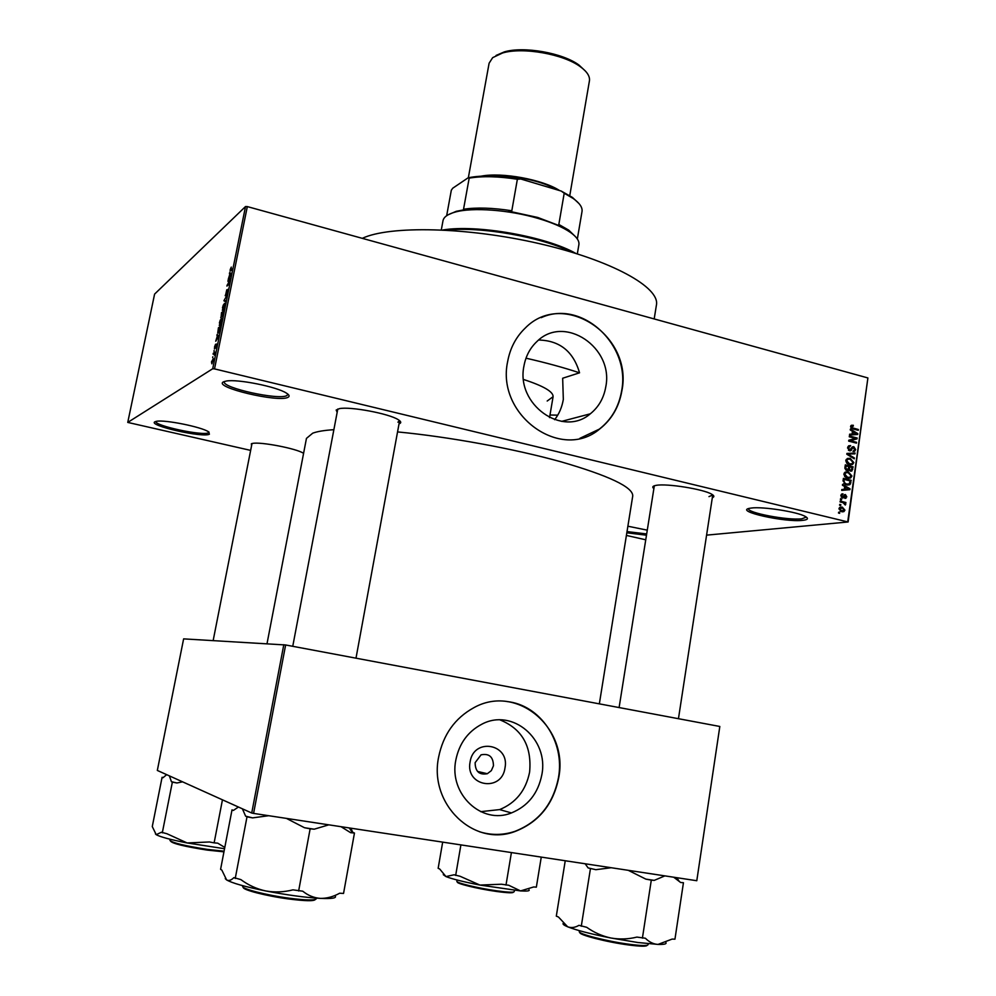 <?xml version="1.0" encoding="UTF-8"?>
<svg xmlns="http://www.w3.org/2000/svg" width="996" height="996" viewBox="0 0 996 996"><rect width="100%" height="100%" fill="white"/><g stroke="black" fill="none" stroke-linecap="round" stroke-linejoin="round"><path stroke-width="1.49" d="M802.726 520.348C784.836 522.551 734.127 511.172 749.502 508.321L751.258 508.047C762.563 506.366 797.896 511.907 805.478 516.563C808.789 518.518 807.868 519.775 802.726 520.348M748.556 508.57L748.544 508.645C746.701 512.766 787.761 520.584 801.805 518.816L806.312 517.086M287.969 397.317C278.643 402.795 212.771 387.183 223.415 381.891L226.241 381.057C237.471 378.829 277.075 386.797 286.425 393.121C289.375 394.976 289.886 396.371 287.969 397.317M224.424 381.468L224.324 381.754C221.722 387.855 278.917 400.429 286.848 395.586L287.944 394.192M209.409 434.194C203.172 438.041 147.321 425.404 154.915 421.794L156.484 421.32C164.676 419.49 201.927 427.023 208.587 431.841L209.409 434.194M155.899 421.433C154.044 425.69 203.109 436.211 208.475 432.762L209.085 432.164M646.479 535.201L626.82 532.798M627.019 531.59L646.678 533.943M523.971 365.918C515.579 404.476 562.777 437.891 590.304 413.813C598.621 407.115 603.763 398.188 605.742 387.021C614.159 347.641 564.408 313.977 536.981 341.479C530.109 347.903 525.776 356.058 523.971 365.918M554.61 419.702C559.055 414.112 561.956 407.364 563.325 399.446L562.665 378.243L579.548 372.815C573.323 351.451 559.702 340.52 538.662 340.022M507.649 361.56C495.946 415.158 561.146 461.783 599.592 429.064C611.606 419.665 619.026 406.99 621.828 391.042C633.593 335.839 563.4 288.753 525.166 328.145C515.953 337.022 510.114 348.164 507.649 361.56M579.896 438.315L599.343 429.127C611.37 419.727 618.777 407.053 621.591 391.104C630.991 344.952 581.764 299.049 541.214 317.662M251.552 445.785L251.378 443.73L252.523 443.432C260.379 441.564 296.908 448.623 303.394 453.255L303.581 453.379M337.146 412.257L336.162 410.053L339.437 408.634C350.144 406.306 389.125 413.639 398.188 419.665C401.264 421.569 401.55 422.976 399.023 423.873M337.793 409.02L292.749 646.304M653.874 488.588C652.007 487.181 652.529 486.148 655.443 485.5L656.227 485.351C666.698 483.272 703.699 489.185 711.767 494.253C714.369 495.759 714.555 496.904 712.314 497.689M619.101 707.571L654.31 485.899M557.748 415.158L549.991 415.021M267.015 643.702L306.457 438.389L312.707 433.185C317.313 431.455 324.36 430.297 333.834 429.687M397.541 431.915C448.798 436.783 513.475 448.611 560.661 461.721C608.979 475.702 633.008 487.106 632.746 495.933L599.343 703.861M504.997 767.916C501.81 792.53 465.07 786.529 470.087 761.99C473.548 737.252 510.002 743.688 504.997 767.916M475.129 762.675C475.241 771.489 479.313 775.174 487.33 773.718L491.352 770.618L493.456 765.787C493.306 756.873 489.161 753.225 481.043 754.844L475.129 762.675M455.807 760.147C448.735 794.123 481.84 825.111 511.434 812.935C527.967 806.125 538.101 793.401 541.836 774.764C549.057 739.219 512.38 707.795 481.865 724.192C467.859 731.562 459.168 743.551 455.807 760.147M480.645 811.665L499.619 809.599C515.916 802.925 525.913 790.426 529.611 772.099C531.976 746.315 522.116 728.923 500.042 719.909M438.601 757.234C428.766 804.233 474.009 847.359 515.057 831.473C538.848 822.173 553.403 804.233 558.719 777.639C568.853 727.603 516.638 683.592 473.81 707.72C454.923 718.116 443.195 734.625 438.601 757.234M479.537 831.76C491.277 835.407 503.042 835.295 514.832 831.399C538.624 822.111 553.166 804.17 558.482 777.59C565.056 741.721 540.43 704.956 507.026 701.558M840.724 505.507L839.603 505.233L839.715 504.412L840.848 504.686L840.724 505.507M843.039 502.656L840.064 501.922L840.188 501.1L845.903 502.507L845.778 503.329L844.869 503.105L845.33 505.047L843.039 502.656M841.52 499.843L840.4 499.569L840.524 498.735L841.645 499.021L841.52 499.843M842.454 497.875L840.885 495.423L841.695 494.053L843.002 493.867L841.695 495.684L842.417 497.016L845.442 494.589L846.799 496.842L844.907 498.361L845.978 496.68L845.069 495.473L843.562 497.801L842.454 497.875M844.67 486.521L842.429 485.226L842.554 484.367L850.036 488.824L849.912 489.683L841.707 490.368L841.819 489.509L844.272 489.372L844.67 486.521M843.911 473.984L845.168 472.092L848.268 471.805L851.941 476.013L850.646 477.956L847.472 478.167L844.77 476.648L843.911 473.984M845.816 460.501L847.372 458.459L850.173 458.334L853.833 462.555L852.564 464.46L849.376 464.684L846.675 463.152L845.816 460.501M850.634 426.413L851.368 425.28L853.311 425.28L853.298 426.126L851.543 426.686L852.003 427.72L858.365 429.513L858.253 430.334L852.974 428.94L850.634 426.413M847.745 521.63L867.902 377.945L848.119 521.979L214.526 368.894L212.721 368.744L127.749 422.416L250.643 450.391M867.902 377.945L247.319 206.595L214.526 368.894M852.464 431.268L850.235 429.948L850.36 429.102L857.793 433.621L857.668 434.48L849.513 435.04L849.638 434.181L852.066 434.094L852.464 431.268M855.502 438.414L849.277 436.796L849.389 435.974L857.17 438.003L857.046 438.875L850.323 440.693L856.572 442.324L856.448 443.133L848.667 441.104L848.779 440.232L855.502 438.414M849.538 450.777L847.633 447.64L848.741 445.797L850.646 445.623L848.53 447.951L849.638 449.955L852.452 446.831L853.846 446.694L855.651 449.57L854.643 451.263L852.987 451.425L854.742 449.358L852.875 447.553L850.933 450.653L849.538 450.777M854.257 458.82L846.812 454.238L846.924 453.441L855.066 453.018L854.942 453.865L847.783 454.027L854.369 457.961L854.257 458.82M846.886 470.486L844.944 467.398L845.305 464.858L853.124 466.85L851.891 470.996L850.484 471.158L848.966 469.851L846.886 470.486M846.588 484.878L843.052 480.782L843.4 478.366L851.231 480.333L849.75 484.741L846.588 484.878M841.707 511.732L839.006 508.695L840.051 507.201L842.292 507.113L844.932 510.139L843.886 511.633L841.707 511.732M839.628 513.314L838.495 513.04L838.62 512.205L839.74 512.479L839.628 513.314M645.744 539.795L626.397 535.425M212.671 357.676L212.858 356.742L212.671 357.676M213.966 353.605L213.094 354.178L213.281 353.256L214.962 352.136L214.302 355.099L213.966 353.605M213.953 351.314L214.152 350.38L213.953 351.314M214.626 348.812L214.538 346.944L215.534 344.305L214.775 347.915L216.418 343.994L215.373 348.189L216.07 344.853L214.401 348.749M217.414 335.776L217.078 334.507L218.834 335.677L218.634 336.648L215.721 341.23L217.414 335.776L218.746 336.113M219.394 322.941L220.29 320.027L221.909 318.571L219.867 325.617L219.618 322.99M222.457 307.826L223.353 304.913L224.984 303.406L222.93 310.466L222.681 307.889M230.176 269.692L231.309 267.09L230.387 270.29L232.354 268.808L232.168 269.729L230.076 271.161L230.4 269.754M212.721 368.744L245.514 206.546L154.592 294.106L127.749 422.416M229.952 273.8L229.603 272.643L231.421 273.427L231.221 274.398L228.258 279.291L229.952 273.8L231.284 274.137L230.176 273.875L229.653 276.415L231.06 274.186L230.176 273.875M229.752 279.689L227.86 281.246L230.425 278.382L227.536 284.781L229.441 283.238L229.254 284.159L226.876 286.076L230.026 279.752M225.47 295.762L226.777 289.774L225.644 294.853L227.972 289.288L226.553 294.679L227.511 290.172L225.196 295.7M225.681 301.825L223.901 300.78L227.001 295.302L224.287 300.057L225.868 300.867L225.681 301.825M221.037 317.799L221.498 312.657L223.851 310.889L222.158 316.74L221.871 316.118L220.739 317.749M218.361 333.137L217.726 333.05L218.435 327.784L220.776 326.09L218.361 333.137M211.874 363.826L211.526 361.809L213.356 358.722L211.874 363.826M848.119 521.979L706.587 535.138M251.727 813.022L157.331 770.443L183.625 638.872L285.64 644.972L253.582 813.408L251.727 813.022L283.798 644.686M719.822 726.47L696.789 880.725L719.822 726.47L285.64 644.972M696.789 880.725L253.582 813.408M245.514 206.546L247.319 206.595M627.878 526.212L647.276 530.158M397.927 422.192L399.583 420.623M708.978 496.618L712.738 494.987L678.45 718.714M231.209 270.539L230.425 270.327M231.284 274.087L229.404 273.601M228.744 280.523L228.047 280.337M228.246 284.968L227.536 284.781M227.847 285.292L227.076 285.093M225.793 301.253L223.901 300.78M225.034 303.556L224.337 303.382M223.029 310.379L222.282 310.192M224.586 306.208L224.15 304.303L222.643 309.519L224.81 306.258M222.27 312.856L221.498 312.657M222.494 316.267L221.871 316.118M223.378 312.022L222.158 315.832L223.602 312.072M222.407 312.756L221.037 316.853L222.631 312.806M221.946 318.683L221.274 318.521M220.004 325.505L219.22 325.319M221.51 321.384L221.087 319.442L219.581 324.659L221.735 321.447M219.245 327.983L218.435 327.784M220.315 327.211L218.522 328.506L218.062 332.253L220.527 327.273M218.784 335.938L216.879 335.465M218.124 336.287L217.103 338.478L218.684 336.424M218.734 336.175L217.626 335.901M214.626 353.58L213.281 353.256M213.02 360.813L212.721 359.593L211.712 362.868L213.219 360.863M850.845 425.74L853.311 425.28M850.609 426.861L851.543 426.686M851.007 427.894L852.003 427.72M856.473 429.861L858.365 429.513M856.722 433.808L857.793 433.621M849.588 434.53L852.066 434.094M850.036 434.443L856.909 433.895L853.335 431.778L853.012 434.057L856.909 433.895M852.364 431.953L853.335 431.778M850.024 434.58L853.012 434.057M855.228 438.34L857.17 438.003M854.132 438.788L857.046 438.875M854.045 439.398L848.704 440.842M848.679 440.979L850.323 440.693M854.593 442.647L856.572 442.324M848.48 445.984L850.646 445.623M847.596 448.113L848.53 447.951M848.405 450.155L849.638 449.955M852.277 446.943L853.846 446.694M854.655 449.731L855.651 449.57M851.667 447.752L852.875 447.553M848.804 450.466L851.568 450.018M846.874 453.765L855.066 453.018M846.812 454.176L847.783 454.027M853.161 458.148L854.369 457.961M848.131 459.106L847.173 458.795L850.173 458.334M852.825 462.704L853.833 462.555M850.422 464.099L849.775 464.771M852.925 462.318L850.036 459.156L847.721 459.281L846.737 460.725L849.513 463.862L851.953 463.75L852.925 462.318M848.492 464.397L851.331 463.974M847.895 464.111L849.513 463.862M845.791 460.874L846.737 460.725M850.995 467.161L853.124 466.85M851.767 469.539L852.763 469.39M846.239 470.249L848.966 469.851M852.09 467.435L849.762 466.838L849.501 469.265L850.472 470.299L851.306 470.237L852.09 467.435M848.791 466.987L849.762 466.838M849.339 470.461L850.472 470.299M848.144 469.452L849.501 469.265M848.853 466.614L846.102 465.916L845.841 468.531L847.957 469.589L848.853 466.614M845.131 466.053L846.102 465.916M845.666 469.863L846.998 469.664M844.944 468.655L845.841 468.531M844.907 467.796L845.853 467.659M846.314 472.565L845.28 472.229L848.268 471.805M850.945 476.15L851.941 476.013M848.505 477.582L847.833 478.254M851.02 475.789L848.144 472.627L845.841 472.751L844.832 474.221L847.608 477.358L850.036 477.233L851.02 475.789M846.5 477.843L849.177 477.482M845.953 477.582L847.608 477.358M843.873 474.345L844.832 474.221M849.015 480.62L851.231 480.333M848.853 484.118L850.572 483.894M847.584 484.28L846.998 484.977M845.616 484.579L847.472 484.205M850.198 480.919L844.197 479.412L843.986 480.894L844.845 483.259L846.712 484.056L849.152 483.994L850.198 480.919M843.226 479.549L844.197 479.412M844.982 484.28L846.712 484.056M843.786 483.396L844.845 483.259M843.027 481.031L843.986 480.894M848.841 488.974L850.036 488.824M841.794 489.683L844.272 489.372M842.255 489.621L849.152 489.111L845.554 487.032L845.231 489.322L849.152 489.111M844.583 487.156L845.554 487.032M842.243 489.696L845.231 489.322M841.807 494.004L843.002 493.867M840.848 495.784L841.695 495.684M841.284 497.141L842.417 497.016M844.396 494.713L845.442 494.589M845.915 496.954L846.799 496.842M845.069 495.473L843.662 495.647L845.056 495.485M843.612 495.747L844.932 495.585M841.309 497.166L842.492 497.029M840.462 499.158L841.645 499.021M843.463 502.781L845.903 502.507M844.62 504.462L845.753 504.337M839.665 504.81L840.848 504.686M839.753 507.387L842.292 507.113M839.603 507.512L840.612 507.935M844.035 510.238L844.932 510.139M840.338 511.222L842.193 510.985M844.122 509.915L842.18 507.948L839.827 508.919L841.769 510.898L844.122 509.915M840.101 511.073L841.769 510.898M838.981 509.006L839.827 508.919M838.557 512.604L839.74 512.479M547.19 401.027L553.091 396.707C553.353 391.714 543.505 385.975 523.56 379.488M362.283 238.343C389.548 225.382 467.634 226.988 539.683 243.709C611.843 260.329 660.149 287.408 656.426 305.037L654.185 318.944M526 358.187C545.708 362.669 563.562 367.549 579.548 372.815M572.177 252.299C541.762 237.036 480.495 226.229 446.706 230.176M442.946 229.976C476.636 224.249 546.069 236.488 575.775 253.395M563.076 923.504C562.728 924.288 564.259 925.384 567.67 926.803C576.472 930.276 590.852 933.999 610.834 937.995L637.764 942.502L658.02 944.42C653.413 944.146 649.205 942.092 645.383 938.244L636.917 937.087C628.339 939.228 619.649 939.527 610.834 937.995C602.169 936.128 594.126 932.567 586.694 927.301L578.987 925.321C575.028 927.625 571.256 928.123 567.67 926.803L558.457 917.017L556.303 916.146L565.242 860.756M585.162 863.781L588.126 867.927L595.832 869.695L611.195 867.728M590.441 868.674L581.278 926.243M628.252 870.317L645.844 879.119L651.297 880.14L642.408 938.145M651.297 880.14L654.235 880.377L664.88 875.882M673.732 877.227L680.654 882.493L683.443 882.717L674.952 939.178L672.113 939.091L658.02 944.42C664.058 944.557 666.698 943.984 665.951 942.677M683.443 882.717L680.654 882.493M566.786 860.98L567.459 861.204M645.844 879.119L654.235 880.377M588.126 867.927L595.832 869.695M577.319 253.88L578.888 244.667C579.46 240.957 576.684 236.899 570.521 232.491C563.039 227.287 552.207 222.594 538.039 218.398C509.143 209.82 472.291 207.143 455.023 212.123C447.727 214.165 443.73 217.028 442.996 220.714L441.315 229.902M448.063 214.825L456.255 211.314L464.46 209.733L463.538 209.235C476.661 207.28 492.746 207.791 511.807 210.779L508.657 211.14L537.753 217.464L561.495 226.503L558.831 224.461L568.753 230.138L575.564 236.762M446.656 215.709L451.325 190.199L452.732 188.219L468.132 177.798C482.101 175.022 499.668 175.433 520.858 179.019L561.209 191.058L572.414 197.395L579.037 203.607M463.538 209.235L469.178 178.135L468.132 177.798M558.831 224.461L564.209 193.212L561.209 191.058M520.858 179.019L517.372 179.255C498.374 176.304 482.313 175.919 469.178 178.135M511.807 210.779L517.372 179.255M577.344 238.99L582.025 211.463C582.61 207.479 579.697 203.172 573.285 198.54L564.209 193.212M496.07 55.44L504.312 51.904C523.697 46.028 562.802 52.913 579.012 65.076L585.548 71.214M569.762 195.639L589.42 80.9C590.105 76.343 587.055 71.612 580.295 66.695C563.45 54.058 522.701 46.874 502.557 52.987L492.659 57.656L489.111 63.209L468.344 177.749M559.64 190.597C542.92 179.591 501.922 172.022 481.255 176.155M286.425 818.401L304.477 827.726L309.395 828.485L314.201 829.195L328.805 824.837M238.43 807.021L233.313 810.458L232.018 809.86L220.589 869.321L221.847 870.106L226.602 879.916C232.093 883.103 245.103 886.776 265.658 890.934C256.682 888.98 248.402 885.195 240.845 879.593L233.886 877.638C231.147 880.327 228.719 881.087 226.602 879.916L225.258 878.634M242.401 808.814L245.626 816.172L247.008 816.82L235.23 878.484M247.008 816.82L252.598 817.878L268.708 815.712M292.949 889.851C283.897 892.179 274.796 892.541 265.658 890.934C286.724 894.993 304.938 897.483 320.289 898.38C313.939 897.894 308.088 895.504 302.747 891.196L292.949 889.851M304.477 827.726L310.142 828.809L298.638 890.972M310.142 828.809L314.201 829.195M341.018 826.692L350.617 832.681L354.464 833.042L343.545 893.437L339.648 893.225C333.224 896.786 326.775 898.504 320.289 898.38C331.917 898.902 336.885 898.093 335.204 895.939M354.464 833.042L352.783 832.37L350.841 828.186M245.626 816.172L252.598 817.878M350.617 832.681L352.783 832.37M443.282 874.662L445.971 876.58C452.234 879.032 463.563 881.858 479.948 885.071L520.559 890.922L508.757 885.27L501.486 884.224L479.948 885.071L460.14 876.293L454.064 874.787L445.971 876.58L439.672 868.96L438.153 868.338L442.672 842.13M460.899 844.894L455.67 875.434M511.409 852.576L505.993 885.083M541.264 857.108L536.346 887.15L533.707 886.963L520.559 890.922C527.108 891.308 529.934 890.947 529.038 889.839M163.207 777.478L162.074 777.341L152.276 826.556L156.21 834.673C160.07 836.877 170.378 839.628 187.136 842.952L166.905 833.727L161.377 832.258L156.21 834.673L155.451 833.951M162.074 777.341L162.971 777.764L166.668 774.664M169.395 775.884L171.412 781.686L172.358 782.121L162.298 832.843M172.358 782.121L176.939 782.981L182.579 781.835M222.457 799.813L214.128 842.865L209.484 841.969L187.136 842.952L224.548 848.729M224.797 847.434L217.701 843.151L214.128 842.865M171.412 781.686L176.939 782.981M231.396 270.364L230.711 270.19M851.555 428.38L853.024 428.106M852.252 434.468L855.253 433.932M851.144 448.872L852.178 448.698M847.845 454.873L848.966 454.699M848.567 468.518L849.551 468.381M849.924 482.761L850.908 482.637M844.484 489.546L847.472 489.173M843.201 496.606L844.471 496.444M579.448 930.687L579.299 931.571C577.817 933.862 607.05 941.369 629.086 944.245C641.075 945.802 647.425 945.939 648.11 944.644L648.247 943.747M628.576 944.955C606.813 942.129 578.016 934.671 580.008 932.505M647.151 945.254C646.728 946.598 640.565 946.499 628.663 944.967M547.402 186.937L525.265 180.338M486.471 175.981C507.026 173.516 541.587 180.326 557.374 189.925M242.763 885.693L242.651 886.303C241.293 888.743 266.318 895.192 289.214 898.205C306.009 900.334 315.06 900.521 316.355 898.753L316.467 898.155M315.309 899.5C314.089 901.243 305.274 901.081 288.852 898.99M288.803 898.99C266.405 896.039 241.953 889.727 243.36 887.349M457.064 880.016L456.853 881.261C455.77 882.817 478.167 888.233 496.369 890.773C507.587 892.316 513.538 892.615 514.247 891.644L514.446 890.387M495.983 891.383C477.594 888.83 455.197 883.303 457.488 881.958M513.413 892.067C513.351 893.2 507.562 892.964 496.033 891.395M170.179 839.255L169.955 840.425C172.582 842.902 185.032 845.903 207.33 849.401L224.075 851.194M223.951 851.841L207.056 850.074C184.546 846.513 172.408 843.55 170.602 841.172M561.644 421.383L590.304 413.813M479.064 771.788L478.914 772.697L479.064 771.788M477.52 771.427L487.33 773.718M499.619 809.599L511.434 812.935M851.891 426.126L850.646 426.35M849.364 446.594L847.845 446.855M849.775 449.993L848.455 450.204M854.643 451.263L853.286 451.474M850.933 450.653L849.825 450.839M852.564 464.46L850.098 464.833M847.721 459.281L846.127 459.53M851.891 470.996L850.584 471.17M848.43 470.373L847.198 470.548M850.646 470.336L849.389 470.51M847.173 469.701L845.729 469.913M850.646 477.956L848.094 478.304M845.841 472.751L844.247 472.988M849.75 484.741L847.397 485.04M842.218 494.813L840.985 494.962M845.978 498.224L844.907 498.349M843.562 497.801L842.616 497.913M843.886 511.633L842.118 511.82M840.487 507.985L839.167 508.134M676.745 877.688L678.849 880.75M355.995 658.182L399.62 420.661M252 443.544L213.156 640.577M456.255 211.314L455.023 212.123M553.091 396.707L549.543 417.623M568.753 230.138L570.521 232.491M572.414 197.395L573.285 198.54M504.312 51.904L502.557 52.987M579.012 65.076L580.295 66.695M349.31 827.95L352.31 832.482"/></g></svg>
